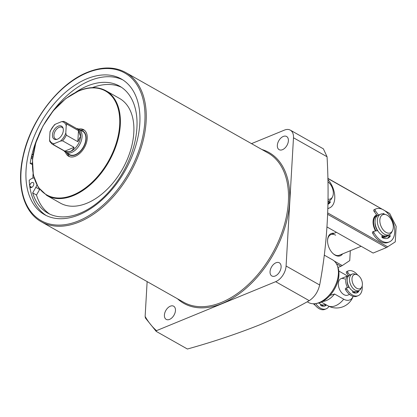 <?xml version="1.0" encoding="UTF-8"?>
<svg xmlns="http://www.w3.org/2000/svg" width="417" height="417" viewBox="0 0 417 417"><rect width="100%" height="100%" fill="white"/><g stroke="black" fill="none" stroke-linecap="round" stroke-linejoin="round"><path stroke-width="0.63" d="M63.942 150.782A13.36 8.309 -60.5 0 0 65.73 152.434L69.53 154.582A13.36 8.309 -60.5 0 0 75.43 154.613A13.36 8.309 -60.5 0 0 85.094 142.995A13.36 8.309 -60.5 0 0 82.681 131.319L78.886 129.176A13.36 8.309 -60.5 0 0 76.546 128.493M67.862 153.638A13.709 8.528 -60.5 0 0 75.414 154.915A13.709 8.528 -60.5 0 0 85.714 141.566A13.709 8.528 -60.5 0 0 81.013 130.38M67.356 153.357L67.465 153.644A15.252 9.487 -60.5 0 0 69.55 156.662M65.542 152.325A15.252 9.487 -60.5 0 0 68.596 156.229A15.252 9.487 -60.5 0 0 75.336 156.26A15.252 9.487 -60.5 0 0 86.366 143A15.252 9.487 -60.5 0 0 83.614 129.671A15.252 9.487 -60.5 0 0 78.688 129.072M84.479 130.271A15.252 9.487 -60.5 0 0 80.815 130.041L80.512 130.094M32.568 158.799A2.783 1.731 119.5 0 1 32.057 158.653A2.783 1.731 119.5 0 1 31.437 156.698L32.708 157.417M75.691 92.261A72.928 45.349 119.5 0 1 87.356 85.98A72.928 45.349 119.5 0 1 119.58 86.137A72.928 45.349 119.5 0 1 132.757 149.854A72.928 45.349 119.5 0 1 80.017 213.259A72.928 45.349 119.5 0 1 47.788 213.103A72.928 45.349 119.5 0 1 32.688 192.889L36.482 195.036A72.928 45.349 -60.5 0 0 49.727 214.103M121.441 87.283A72.928 45.349 -60.5 0 0 92.407 87.627M34.058 178.007A7.574 4.707 -60.5 0 0 32.151 178.382A7.574 4.707 -60.5 0 0 30.863 179.091L29.19 180.233A77.943 48.466 -60.5 0 0 29.737 186.175A2.783 1.731 119.5 0 1 31.911 182.563A2.783 1.731 119.5 0 1 33.141 182.568A2.783 1.731 119.5 0 1 33.641 185.002A2.783 1.731 119.5 0 1 31.629 187.421A2.783 1.731 119.5 0 1 30.399 187.415A2.783 1.731 119.5 0 1 29.784 186.493L31.504 187.468M46.813 195.464L60.324 203.1A60.126 37.384 -60.5 0 0 86.892 203.23A60.126 37.384 -60.5 0 0 130.375 150.959A60.126 37.384 -60.5 0 0 119.512 98.428L106.001 90.786C98.329 86.611 89.41 86.559 79.24 90.635L65.745 98.605L53.256 110.781L42.956 126.007L35.81 142.849L32.49 159.716L33.324 175.02L38.244 187.327L46.813 195.464A60.126 37.384 -60.5 0 0 73.382 195.589A60.126 37.384 -60.5 0 0 116.864 143.318A60.126 37.384 -60.5 0 0 106.001 90.786M164.407 315.064A7.574 4.707 -60.5 0 0 166.206 319.386A7.574 4.707 -60.5 0 0 171.997 317.754A7.574 4.707 -60.5 0 0 175.458 310.524A7.574 4.707 -60.5 0 0 173.66 306.203A7.574 4.707 -60.5 0 0 167.869 307.84A7.574 4.707 -60.5 0 0 164.407 315.064M270.054 271.655A7.574 4.707 -60.5 0 0 271.853 275.976A7.574 4.707 -60.5 0 0 277.644 274.344A7.574 4.707 -60.5 0 0 281.105 267.115A7.574 4.707 -60.5 0 0 279.307 262.793A7.574 4.707 -60.5 0 0 273.516 264.43A7.574 4.707 -60.5 0 0 270.054 271.655M277.336 145.345A7.574 4.707 -60.5 0 0 279.135 149.667A7.574 4.707 -60.5 0 0 284.931 148.035A7.574 4.707 -60.5 0 0 288.392 140.805A7.574 4.707 -60.5 0 0 286.588 136.484A7.574 4.707 -60.5 0 0 280.797 138.121A7.574 4.707 -60.5 0 0 277.336 145.345M187.41 349.019C212.936 341.919 236.965 333.881 259.499 324.911C277.263 317.467 293.844 309.388 309.237 300.667C314.517 297.165 317.989 291.947 319.662 284.999C327.22 245.139 329.685 202.386 327.053 156.745L323.383 148.843L290.31 130.14A13.36 8.309 119.5 0 1 293.485 137.766L286.088 266.015A13.36 8.309 119.5 0 1 275.663 281.683L156.484 330.655L156.193 331.369L187.41 349.019M79.011 214.828A77.943 48.466 -60.5 0 0 135.379 147.071A77.943 48.466 -60.5 0 0 121.3 78.969A77.943 48.466 -60.5 0 0 86.856 78.803A77.943 48.466 -60.5 0 0 30.488 146.56A77.943 48.466 -60.5 0 0 44.572 214.661A77.943 48.466 -60.5 0 0 79.011 214.828M122.864 79.918A77.943 48.466 -60.5 0 0 90.046 80.606A77.943 48.466 -60.5 0 0 51.682 112.731M37.619 137.605A77.943 48.466 -60.5 0 0 31.525 156.323A2.783 1.731 119.5 0 1 33.172 154.009M32.755 157.021L31.525 156.323M31.437 156.698A77.943 48.466 -60.5 0 0 30.16 163.391L31.775 163.183A7.574 4.707 -60.5 0 0 32.318 163.078M32.302 164.6L30.16 163.391M33.063 173.66A77.943 48.466 -60.5 0 0 32.901 178.137M31.801 187.342L29.737 186.175M29.784 186.493A77.943 48.466 -60.5 0 0 46.193 215.511M32.688 192.889L35.846 187.342L39.641 189.485A7.574 4.707 -60.5 0 0 39.714 189.36M39.641 189.485L36.482 195.036M156.484 330.655A124.928 77.682 119.5 0 1 145.132 316.42L145.418 317.999L156.193 331.369M251.493 143.636L284.404 130.114A13.36 8.309 119.5 0 1 290.31 130.14M145.132 316.42L147.138 281.611M35.846 187.342A7.574 4.707 -60.5 0 0 36.863 185.012M57.03 139.335A6.682 4.154 119.5 0 1 55.518 138.986A6.682 4.154 119.5 0 1 53.929 135.176A6.682 4.154 119.5 0 1 59.141 127.341A6.682 4.154 119.5 0 1 62.097 127.357A6.682 4.154 119.5 0 1 63.17 128.472M63.332 130.412A7.459 4.639 119.5 0 1 56.472 139.471A7.459 4.639 119.5 0 1 52.443 134.889A7.459 4.639 119.5 0 1 57.103 126.758A7.459 4.639 119.5 0 1 62.998 127.925A7.459 4.639 119.5 0 1 63.332 130.412M65.73 152.434A13.36 8.309 -60.5 0 0 75.951 149.552A13.36 8.309 -60.5 0 0 82.06 136.797A13.36 8.309 -60.5 0 0 78.886 129.176M49.545 139.69L49.79 141.54L52.193 144.141L64.963 151.361A12.807 7.959 -60.5 0 0 74.758 148.598A12.807 7.959 -60.5 0 0 80.611 136.375A12.807 7.959 -60.5 0 0 77.567 129.072L64.797 121.847A12.807 7.959 -60.5 0 0 63.671 121.383L64.797 121.847A12.807 7.959 -60.5 0 1 66.939 124.136L66.225 125.611A11.916 7.407 -60.5 0 0 61.539 121.665L55.352 124.203A11.916 7.407 -60.5 0 0 49.972 132.293L49.545 139.69A11.916 7.407 -60.5 0 0 54.231 143.636L60.418 141.097A11.916 7.407 -60.5 0 0 65.797 133.007L66.225 125.611M349.55 294.423L347.814 295.137A8.908 5.473 -112.3 0 1 343.978 294.673A8.908 5.473 -112.3 0 1 338.541 286.182A8.908 5.473 -112.3 0 1 341.043 278.66A8.908 5.473 -112.3 0 1 344.875 279.129M324.254 255.126L332.578 259.838A24.494 15.231 119.5 0 1 337.317 265.645A24.494 15.231 119.5 0 1 338.401 273.813A24.494 15.231 119.5 0 1 315.883 303.545A24.494 15.231 119.5 0 1 308.465 302.481L307.22 301.778M321.288 302.054L327.793 305.734A14.084 8.653 67.7 0 0 327.939 305.817A17.816 17.816 0 0 0 353.168 296.367M354.012 292.593A14.084 8.653 -112.3 0 1 353.986 292.864M353.142 296.362A14.084 8.653 -112.3 0 1 343.717 299.187L334.554 294.006A17.816 11.077 119.5 0 1 323.926 301.272L322.315 301.564M78.474 130.662L80.517 136.323L77.838 141.697L78.474 130.662L66.939 124.136M63.671 121.383L61.539 121.665M54.439 125.173L55.352 124.203M54.45 124.725L50.176 131.157L49.972 132.293M77.838 141.697L66.303 135.171L65.797 133.007M74.085 147.337C72.402 151.376 69.326 152.643 64.854 151.131L74.085 147.337L62.55 140.816L60.418 141.097M64.854 151.131L53.319 144.605L54.231 143.636M338.823 271.045L345.135 274.61A14.084 8.653 -112.3 0 1 347.241 276.117M334.554 294.006L330.029 295.408M347.569 287.594A8.908 5.473 -112.3 0 1 345.75 280.427A8.908 5.473 -112.3 0 1 348.44 275.621A8.908 5.473 -112.3 0 1 348.445 275.621M361.721 287.157L360.861 288.752A8.908 5.473 -112.3 0 1 358.948 290.566A8.908 5.473 -112.3 0 1 352.495 287.808A8.908 5.473 -112.3 0 1 349.488 278.89A8.908 5.473 -112.3 0 1 352.177 274.084A8.908 5.473 -112.3 0 1 354.81 274.032L356.545 274.558A7.621 4.681 -112.3 0 1 362.383 284.597A7.621 4.681 -112.3 0 1 361.721 287.157A7.621 4.681 -112.3 0 1 355.675 287.506A7.621 4.681 -112.3 0 1 351.99 278.718A7.621 4.681 -112.3 0 1 356.545 274.558M358.948 290.566L356.671 291.499A8.908 5.473 -112.3 0 1 350.223 288.741A8.908 5.473 -112.3 0 1 347.215 279.828A8.908 5.473 -112.3 0 1 349.899 275.022L352.177 274.084M349.019 287.349A6.735 4.139 -112.3 0 1 347.231 281.267M355.904 291.712A8.908 5.473 -112.3 0 1 355.206 292.098A8.908 5.473 -112.3 0 1 352.704 292.192M325.364 304.363L324.489 304.723A8.908 5.473 -112.3 0 1 318.911 302.924M323.722 304.936A8.908 5.473 -112.3 0 1 323.029 305.322A8.908 5.473 -112.3 0 1 320.767 305.479M315.226 305.26A7.621 4.681 -112.3 0 1 313.443 303.758M379.845 219.994A9.846 6.052 -112.3 0 1 385.735 214.619A9.846 6.052 -112.3 0 1 393.278 227.583A9.846 6.052 -112.3 0 1 392.423 230.893A9.846 6.052 -112.3 0 1 384.61 231.341A9.846 6.052 -112.3 0 1 379.845 219.994M392.423 230.893L391.558 232.488A11.134 6.839 -112.3 0 1 389.17 234.755A11.134 6.839 -112.3 0 1 381.107 231.31A11.134 6.839 -112.3 0 1 377.343 220.166A11.134 6.839 -112.3 0 1 380.705 214.156A11.134 6.839 -112.3 0 1 384 214.088L385.735 214.619M389.17 234.755L386.893 235.688A11.134 6.839 -112.3 0 1 378.829 232.243A11.134 6.839 -112.3 0 1 375.071 221.099A11.134 6.839 -112.3 0 1 378.428 215.094L380.705 214.156M377.448 230.669A9.018 5.541 -112.3 0 1 375.05 222.516A9.018 5.541 -112.3 0 1 375.06 222.355M376.025 230.909A11.134 6.839 -112.3 0 1 373.606 221.698A11.134 6.839 -112.3 0 1 376.968 215.693A11.134 6.839 -112.3 0 1 377.192 215.61M386.132 235.923A11.134 6.839 -112.3 0 1 385.428 236.293A11.134 6.839 -112.3 0 1 381.951 236.303M327.913 181.817A9.846 6.052 -112.3 0 1 333.308 193.676A9.846 6.052 -112.3 0 1 332.453 196.986A9.846 6.052 -112.3 0 1 328.023 199.196M332.453 196.986L331.593 198.581A11.134 6.839 -112.3 0 1 329.201 200.848A11.134 6.839 -112.3 0 1 328.002 201.145M375.529 230.987A12.025 7.386 -112.3 0 1 373.09 221.161A12.025 7.386 -112.3 0 1 376.645 214.864M376.968 215.693L376.4 215.928A11.134 6.839 67.7 0 0 373.074 221.484M327.96 203.97A13.808 8.481 67.7 0 0 328.935 202.938A0.443 0.271 67.7 0 0 328.862 202.334L328.101 201.302A12.025 7.386 -112.3 0 1 328.002 201.468M387.158 238.42A13.808 8.481 67.7 0 0 388.905 236.846A0.443 0.271 67.7 0 0 388.826 236.241L388.065 235.209A12.025 7.386 -112.3 0 1 381.909 237.028M327.835 178.314L389.681 213.452L396.15 226.342L395.253 241.886L386.455 247.578L327.679 214.343M389.681 213.452L384.568 210.564M382.373 209.324L327.84 178.486M327.731 212.936L387.753 246.874M327.017 226.984L373.126 253.056L386.455 247.578M381.93 236.694A11.134 6.839 67.7 0 0 384.86 236.522L385.428 236.293M342.581 253.896A12.025 7.386 -112.3 0 1 335.164 255.152A12.025 7.386 -112.3 0 1 333.319 253.828A12.025 7.386 -112.3 0 1 327.585 239.864A12.025 7.386 -112.3 0 1 334.121 233.301M335.68 235.209A11.134 6.839 67.7 0 0 330.889 234.625A11.134 6.839 67.7 0 0 327.564 240.182M333.084 253.614A11.134 6.839 67.7 0 0 334.559 254.641A11.134 6.839 67.7 0 0 339.349 255.225L361.132 246.275M334.314 261.089L342.248 265.577L340.944 266.275L336.399 263.711M350.311 250.721L349.743 260.589L342.248 265.577M338.01 267.485L340.944 266.275M349.222 287.318L347.095 287.673A1.115 0.683 67.7 0 0 347.007 287.699A1.115 0.683 67.7 0 0 346.913 289.216A13.36 8.21 67.7 0 0 352.448 294.986A13.36 8.21 67.7 0 0 358.203 295.684A13.36 8.21 67.7 0 0 362.175 285.968M357.703 275.084A13.36 8.21 67.7 0 0 353.793 271.665A13.36 8.21 67.7 0 0 348.044 270.967A13.36 8.21 67.7 0 0 347.96 271.003A1.115 0.683 67.7 0 0 347.96 272.655L349.748 275.09M346.913 289.216L345.61 289.752A13.36 8.21 67.7 0 0 351.15 295.523A13.36 8.21 67.7 0 0 356.9 296.221L358.203 295.684M346.829 271.467A13.36 8.21 67.7 0 0 346.746 271.503A13.36 8.21 67.7 0 0 346.663 271.54L347.96 271.003M347.96 272.655L346.663 273.192L348.648 275.898M357.254 291.259L358.656 290.863A0.443 0.271 -112.3 0 1 358.729 291.467A10.243 6.291 -112.3 0 1 357.015 292.802A10.243 6.291 -112.3 0 1 352.928 292.437A0.443 0.271 -112.3 0 1 352.631 291.869L352.683 290.941M358.729 291.467L357.426 292.004A10.243 6.291 -112.3 0 1 356.342 293.01M345.61 289.752A1.115 0.683 -112.3 0 1 345.703 288.23A1.115 0.683 -112.3 0 1 345.797 288.204L346.923 287.746M357.426 292.004A0.443 0.271 67.7 0 0 357.353 291.4M346.663 273.192A1.115 0.683 -112.3 0 1 346.663 271.54M315.669 303.581A13.36 8.21 67.7 0 0 320.433 308.142A13.36 8.21 67.7 0 0 326.183 308.841A13.36 8.21 67.7 0 0 328.94 306.323M314.116 303.748A13.36 8.21 67.7 0 0 319.13 308.679A13.36 8.21 67.7 0 0 324.879 309.378L326.183 308.841M325.234 304.415L325.552 304.467M326.422 304.963A10.243 6.291 -112.3 0 1 324.999 305.958A10.243 6.291 -112.3 0 1 320.908 305.593A0.443 0.271 -112.3 0 1 320.61 305.025L320.657 304.259M326.203 304.837L325.411 305.161A10.243 6.291 -112.3 0 1 324.322 306.167M325.411 305.161A0.443 0.271 67.7 0 0 325.338 304.556M388.826 236.241L390.13 235.709A0.443 0.271 -112.3 0 1 390.203 236.309A13.808 8.481 67.7 0 1 387.826 238.196A13.808 8.481 67.7 0 1 382.201 237.643A0.443 0.271 -112.3 0 1 381.909 237.075L382.024 235.063M377.312 215.771L374.059 211.341A1.115 0.683 -112.3 0 1 374.033 209.699L375.336 209.162A17.816 10.941 -112.3 0 1 375.811 208.948A17.816 10.941 -112.3 0 1 383.478 209.881A17.816 10.941 -112.3 0 1 394.357 226.858A17.816 10.941 -112.3 0 1 389.353 241.902L388.05 242.439A17.816 10.941 -112.3 0 1 380.382 241.506A17.816 10.941 -112.3 0 1 372.678 233.259A1.115 0.683 -112.3 0 1 372.793 231.774A1.115 0.683 -112.3 0 1 372.881 231.748L374.007 231.284M389.353 241.902A17.816 10.941 -112.3 0 1 381.685 240.969A17.816 10.941 -112.3 0 1 373.976 232.728L372.678 233.259M372.793 231.774L374.091 231.237A1.115 0.683 67.7 0 1 374.185 231.211L377.682 230.632M390.13 235.709L389.363 234.667M384.641 214.286A13.808 8.481 67.7 0 0 383.588 213.561L383.265 213.692M383.588 213.561A0.443 0.271 -112.3 0 0 383.254 213.77L383.244 213.911M378.49 215.068L375.357 210.804L374.059 211.341M374.033 209.699A17.816 10.941 -112.3 0 1 374.508 209.48L375.811 208.948M375.336 209.162A1.115 0.683 67.7 0 0 375.357 210.804M374.091 231.237A1.115 0.683 67.7 0 0 373.976 232.728M327.866 179.534A17.816 10.941 -112.3 0 1 334.762 196.058A17.816 10.941 -112.3 0 1 329.383 207.994L328.085 208.531A17.816 10.941 -112.3 0 1 327.861 208.615M329.383 207.994A17.816 10.941 -112.3 0 1 327.866 208.422M327.96 204.247A13.808 8.481 67.7 0 0 330.238 202.401L328.935 202.938M328.862 202.334L330.16 201.802L329.399 200.759M330.16 201.802A0.443 0.271 -112.3 0 1 330.238 202.401M79.105 90.875A59.678 37.108 -60.5 0 0 32.547 160.853A59.678 37.108 -60.5 0 0 73.1 195.031A59.678 37.108 -60.5 0 0 119.663 125.053A59.678 37.108 -60.5 0 0 79.105 90.875M267.99 152.961A85.735 53.308 119.5 0 1 283.482 227.87A85.735 53.308 119.5 0 1 221.479 302.408A85.735 53.308 119.5 0 1 183.589 302.221L41.34 221.787A85.735 53.308 119.5 0 0 79.23 221.969A85.735 53.308 119.5 0 0 141.233 147.436A85.735 53.308 119.5 0 0 125.741 72.527L267.99 152.961M261.892 149.515A86.627 53.866 119.5 0 1 286.323 222.485A86.627 53.866 119.5 0 1 222.042 303.529A86.627 53.866 119.5 0 1 177.491 298.775M78.667 220.848A84.844 52.756 119.5 0 1 21.012 172.257A84.844 52.756 119.5 0 1 87.205 72.777A84.844 52.756 119.5 0 1 144.861 121.368A84.844 52.756 119.5 0 1 78.667 220.848M293.485 137.766L327.053 156.745M286.088 266.015L319.662 284.999M275.663 281.683L309.237 300.667M31.775 163.183L32.307 163.485M337.317 265.645L337.89 267.151A23.336 14.512 119.5 0 1 338.922 274.933A23.336 14.512 119.5 0 1 317.473 303.263L315.883 303.545M343.717 299.187A17.816 11.077 119.5 0 1 335.565 305.718A17.816 11.077 119.5 0 1 327.793 305.734M62.55 140.816A12.807 7.959 -60.5 0 0 66.303 135.171M52.193 144.141A12.807 7.959 -60.5 0 0 53.319 144.605M390.203 236.309L388.905 236.846M125.741 72.527C114.743 66.548 101.988 66.475 87.471 72.297C58.933 83.447 30.717 120.132 23.128 155.828C16.247 185.31 23.488 212.065 41.34 221.787M337.89 267.151L338.932 274.985C338.552 287.198 327.46 301.866 317.473 303.263M348.44 275.621L341.043 278.66M355.206 292.098L353.637 292.744M323.029 305.322L321.616 305.906M336.477 232.332L330.889 234.625M329.201 200.848L328.002 201.343M348.044 270.967L346.746 271.503M347.007 287.699L345.703 288.23"/></g></svg>
